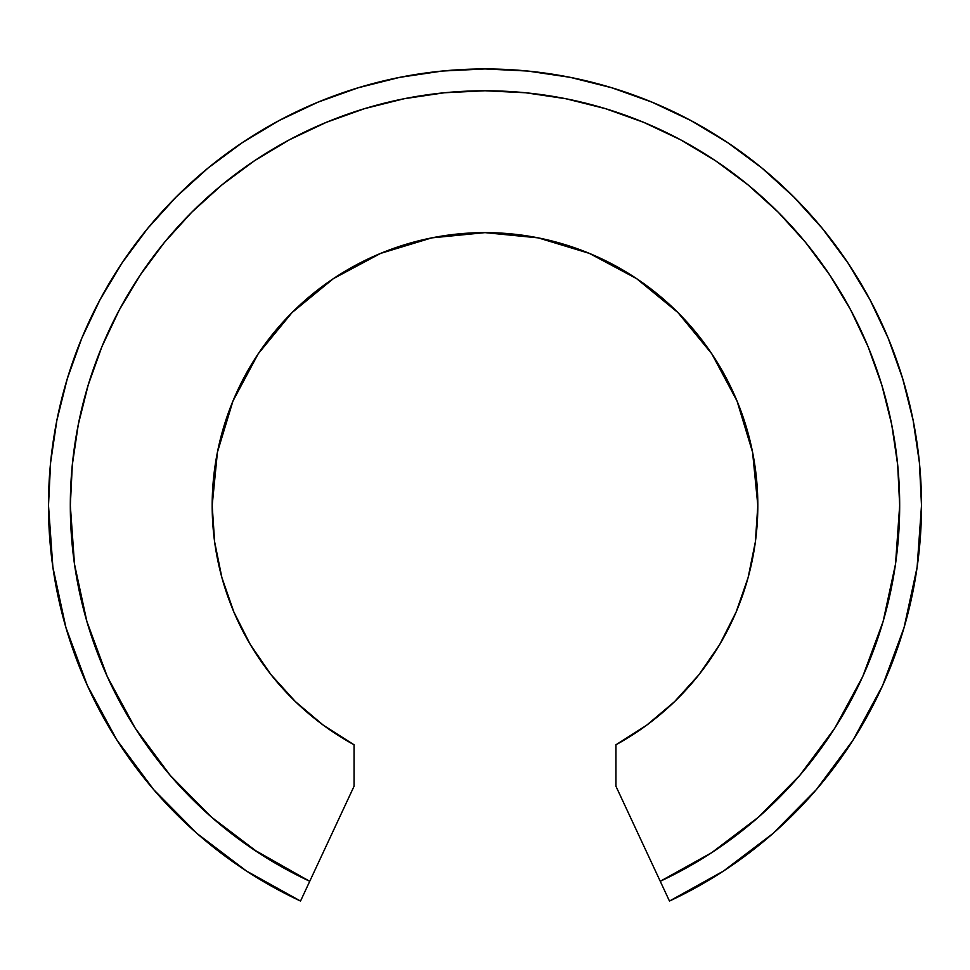 <?xml version="1.0" encoding="UTF-8"?>
<svg xmlns="http://www.w3.org/2000/svg" width="970" height="970" viewBox="0 0 970 970"><rect width="100%" height="100%" fill="white"/><g stroke="black" fill="none" stroke-linecap="round" stroke-linejoin="round"><path stroke-width="1.45" d="M70.325 505.443L74.484 564.055L86.888 621.491L107.282 676.587L135.266 728.252L170.271 775.442L211.581 817.213L258.396 852.727L309.745 881.269L300.53 901.057L309.745 881.269A414.675 414.675 0 0 1 485 90.768A414.675 414.675 0 0 1 899.675 505.443L897.674 464.8L891.709 424.545L881.815 385.078L868.114 346.763L850.714 309.976L829.786 275.068L805.549 242.379L778.219 212.224L748.064 184.906L715.387 160.656L680.479 139.741L643.692 122.341L605.377 108.628L565.898 98.746L525.643 92.768L485 90.768L444.357 92.768L404.102 98.746L364.623 108.628L326.308 122.341L289.521 139.741L254.613 160.656L221.936 184.906L191.781 212.224L164.451 242.379L140.213 275.068L119.286 309.976L101.886 346.763L88.185 385.078L78.291 424.545L72.326 464.8L70.325 505.443A414.675 414.675 0 0 1 78.243 424.811M78.34 424.29A414.675 414.675 0 0 1 88.137 385.236M88.234 384.92A414.675 414.675 0 0 1 119.152 310.23M140.068 275.286A414.675 414.675 0 0 1 164.367 242.488M164.536 242.282A414.675 414.675 0 0 1 221.706 185.088M222.154 184.724A414.675 414.675 0 0 1 289.302 139.862M289.751 139.619A414.675 414.675 0 0 1 326.09 122.438M364.271 108.737A414.675 414.675 0 0 1 364.975 108.519M246.465 871.011L197.201 833.63L246.465 871.011L197.201 833.63L246.465 871.011L197.201 833.63L246.465 871.011L300.53 901.057A436.5 436.5 0 0 1 485 68.943A436.5 436.5 0 0 1 669.47 901.057L660.255 881.269L669.47 901.057L723.535 871.011L772.799 833.63L723.535 871.011L772.799 833.63L723.535 871.011L772.799 833.63L816.303 789.653L772.799 833.63L816.303 789.653L853.139 739.977L816.303 789.653L853.139 739.977L882.591 685.596L904.064 627.59L882.591 685.596L904.064 627.59L917.123 567.135L904.064 627.59L917.123 567.135L921.5 505.443L917.123 567.135L921.5 505.443L919.402 462.666L913.11 420.289L902.706 378.736L888.277 338.409L869.957 299.681L847.938 262.943L869.957 299.681M323.301 725.172L295.438 701.649L323.301 725.172L354.05 744.778L354.05 786.27L309.745 881.269L354.05 786.27L354.05 744.778A272.812 272.812 0 0 1 485 232.63A272.812 272.812 0 0 1 615.95 744.778L615.95 786.27L660.255 881.269L711.604 852.727L758.419 817.213L799.729 775.442L834.734 728.252L862.718 676.587L883.112 621.491L895.516 564.055L899.675 505.443A414.675 414.675 0 0 1 660.255 881.269L711.604 852.727M116.861 739.977L153.696 789.653L116.861 739.977L153.696 789.653L197.201 833.63L153.696 789.653L197.201 833.63L153.696 789.653L116.861 739.977L87.409 685.596L65.936 627.59L52.877 567.135L48.5 505.443L50.598 462.666L56.89 420.289L67.294 378.736L81.722 338.409L100.043 299.681L122.062 262.943L147.585 228.532L176.346 196.801L208.089 168.028L242.488 142.517L279.239 120.486L317.954 102.177L358.294 87.749L399.846 77.333L442.211 71.052L485 68.943L527.789 71.052L570.154 77.333L611.706 87.749L652.046 102.177L690.761 120.486L727.512 142.517L761.911 168.028L793.654 196.801L822.414 228.532L847.938 262.943M87.409 685.596L65.936 627.59L87.409 685.596L65.936 627.59L52.877 567.135L48.5 505.443M208.089 168.028L242.488 142.517L208.089 168.028L242.488 142.517L279.239 120.486L317.954 102.177L358.294 87.749L399.846 77.333L358.294 87.749L399.846 77.333L358.294 87.749L317.954 102.177L358.294 87.749L317.954 102.177L358.294 87.749L399.846 77.333L442.211 71.052L485 68.943L527.789 71.052L570.154 77.333L611.706 87.749L652.046 102.177L611.706 87.749L652.046 102.177L611.706 87.749L570.154 77.333L611.706 87.749L570.154 77.333L611.706 87.749L652.046 102.177L690.761 120.486L652.046 102.177M295.438 701.649L270.969 674.611L250.321 644.553L233.867 612.009L221.887 577.562L214.625 541.83L212.187 505.443L217.425 452.226L232.958 401.046L258.165 353.88L292.091 312.546L333.438 278.608L380.604 253.4L431.771 237.88L485 232.63L538.229 237.88L589.396 253.4L636.562 278.608L622.388 269.757M242.488 142.517L279.239 120.486L317.954 102.177L279.239 120.486L242.488 142.517M527.789 71.052L485 68.943L527.789 71.052L570.154 77.333L527.789 71.052L485 68.943L442.211 71.052L399.846 77.333M65.936 627.59L52.877 567.135L65.936 627.59M761.911 168.028L727.512 142.517L690.761 120.486L727.512 142.517L761.911 168.028M122.062 262.943L100.043 299.681L122.062 262.943M308.969 880.905L253.182 849.271L308.969 880.905M661.067 880.893L660.327 881.233M485 68.943L442.211 71.052M605.025 108.519A414.675 414.675 0 0 1 605.729 108.737M643.91 122.438A414.675 414.675 0 0 1 680.249 139.619M680.697 139.862A414.675 414.675 0 0 1 747.846 184.724M748.294 185.088A414.675 414.675 0 0 1 805.464 242.282M805.634 242.488A414.675 414.675 0 0 1 829.932 275.286M850.848 310.23A414.675 414.675 0 0 1 881.766 384.92M881.863 385.236A414.675 414.675 0 0 1 891.66 424.29M891.757 424.811A414.675 414.675 0 0 1 899.675 505.443M772.799 833.63L723.535 871.011M636.562 278.608L677.909 312.546L711.835 353.88L737.042 401.046L752.574 452.226L757.812 505.443L755.375 541.83L748.112 577.562L736.133 612.009L719.679 644.553L699.03 674.611L674.562 701.649L646.699 725.172L615.95 744.778L615.95 786.27L660.255 881.269M758.419 817.213L799.729 775.442M326.308 122.341L289.521 139.741"/></g></svg>
